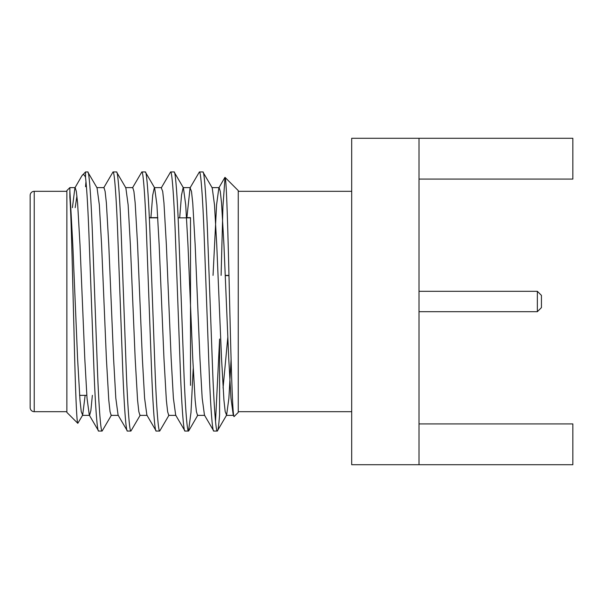 <?xml version="1.0" encoding="UTF-8"?>
<svg xmlns="http://www.w3.org/2000/svg" width="603" height="603" viewBox="0 0 603 603"><rect width="100%" height="100%" fill="white"/><g stroke="black" fill="none" stroke-linecap="round" stroke-linejoin="round"><path stroke-width="0.9" d="M419.017 311.698L537.348 311.698L541.434 307.62L541.434 295.38L537.348 291.302L419.017 291.302M87.729 171.945L85.528 171.945L85.528 177.403C86.794 188.234 87.963 208.005 89.033 236.723L93.834 366.277C95.206 404.681 97.256 432.328 98.628 431.055L102.126 431.055C100.746 432.328 98.704 404.681 97.324 366.277L92.53 236.723C91.151 198.319 89.108 170.672 87.729 171.945L97.053 187.865L99.344 204.914L101.575 244.562L106.377 358.438L108.774 400.121L110.04 411.63L111.171 415.384L118.369 415.384M69.858 187.616L66.873 190.601L66.873 412.399L77.802 423.321C76.581 423.118 75.141 381.533 73.928 328.356C72.481 275.435 71.327 216.786 69.858 197.181L69.858 187.616L75.187 187.616L76.325 191.37L77.583 202.879L79.988 244.562L84.782 358.438L87.013 398.086L89.304 415.135L98.628 431.055M202.887 171.945L199.397 171.945C200.769 170.672 202.819 198.319 204.191 236.723L208.992 366.277C210.364 404.681 212.414 432.328 213.786 431.055L217.284 431.055C215.912 432.328 213.861 404.681 212.482 366.277L207.688 236.723C206.309 198.319 204.266 170.672 202.887 171.945L212.218 187.865L214.502 204.914L216.733 244.562L221.535 358.438L223.932 400.121L225.198 411.63L226.607 415.135L228.876 398.379L231.092 359.343M186.9 217.645L190.066 187.865L191.483 191.37L192.741 202.879L195.146 244.562L199.94 358.438L202.178 398.086L204.462 415.135L213.786 431.055M174.101 171.945L170.604 171.945C171.983 170.672 174.026 198.319 175.405 236.723L180.199 366.277C181.578 404.681 183.621 432.328 185 431.055L188.498 431.055C187.118 432.328 185.068 404.681 183.696 366.277L178.895 236.723C177.523 198.319 175.473 170.672 174.101 171.945L183.425 187.865L185.716 204.914L187.948 244.562L192.741 358.438L195.146 400.121L196.405 411.63L197.543 415.384L204.741 415.384M170.604 171.945L161.28 187.865L162.689 191.37L163.956 202.879L166.353 244.562L171.154 358.438L173.385 398.086L175.677 415.135L185 431.055M145.308 171.945L141.818 171.945C143.19 170.672 145.24 198.319 146.612 236.723L151.413 366.277C152.785 404.681 154.835 432.328 156.207 431.055L159.705 431.055C158.333 432.328 156.283 404.681 154.903 366.277L150.109 236.723C148.73 198.319 146.687 170.672 145.308 171.945L154.632 187.865L156.923 204.914L159.154 244.562L163.956 358.438L166.353 400.121L167.619 411.63L168.75 415.384L175.948 415.384M125.567 187.616L132.766 187.616L133.904 191.37L135.162 202.879L137.567 244.562L142.361 358.438L144.592 398.086L146.883 415.135L156.207 431.055M116.522 171.945L113.025 171.945C114.397 170.672 116.447 198.319 117.826 236.723L122.62 366.277C123.999 404.681 126.042 432.328 127.421 431.055L130.911 431.055C129.539 432.328 127.489 404.681 126.117 366.277L121.316 236.723C119.944 198.319 117.894 170.672 116.522 171.945L125.846 187.865L128.138 204.914L130.369 244.562L135.162 358.438L137.567 400.121L138.826 411.63L139.964 415.384L147.162 415.384M96.782 187.616L103.98 187.616L105.11 191.37L106.377 202.879L108.774 244.562L113.575 358.438L115.806 398.086L118.098 415.135L127.421 431.055M215.535 421.459L219.598 339.022L219.598 414.841C218.746 425.741 217.977 431.145 217.284 431.055L226.607 415.135M188.498 431.055L190.985 412.444L193.201 368.659M190.066 187.865L199.397 171.945M159.705 431.055L169.028 415.135M130.911 431.055L140.243 415.135M132.487 187.865L141.818 171.945M102.126 431.055L111.449 415.135M103.701 187.865L113.025 171.945M69.858 190.706L72.79 244.562L77.583 358.438L79.988 400.121L81.247 411.63L82.664 415.135L85.159 395.349M75.194 207.651L76.928 196.02M72.413 207.651L74.908 187.865L81.88 175.82L85.528 171.945M82.664 415.135L77.802 423.321M238.253 190.601L238.253 412.399L234.168 416.485C232.585 419.748 231.047 361.725 229.517 297.92C228.009 233.941 226.494 177.229 225.04 177.388L238.253 190.601M211.939 187.616L219.138 187.616L220.268 191.37L221.535 202.879L223.932 244.562L228.733 358.438L230.964 398.086L233.255 415.135L234.168 416.485M227.828 337.024L223.057 388.038M221.097 275.383L222.937 206.399L225.04 177.388M82.468 175.006C83.44 174.033 84.458 174.832 85.528 177.403M66.873 411.676L34.228 411.676A4.078 4.078 0 0 1 30.15 407.59L30.15 195.41A4.078 4.078 0 0 1 34.228 191.324L66.873 191.324M79.611 395.349L86.802 395.349M186.591 217.645L190.51 217.645L190.51 385.151M149.325 217.645L157.805 217.645M190.51 385.355L190.51 217.645M149.333 217.849L157.813 217.849M178.126 217.849L190.51 217.849M225.236 275.383L228.944 275.383M225.243 275.586L228.952 275.586M85.528 186.711L85.98 181.541M537.348 311.698L537.348 291.302M419.017 179.083L572.85 179.083L572.85 138.283L419.017 138.283L419.017 464.717L572.85 464.717L572.85 423.917L419.017 423.917M419.017 138.283L351.692 138.283L351.692 464.717L419.017 464.717M238.253 191.324L351.692 191.324M351.692 411.676L238.253 411.676M150.916 217.645L152.71 195.168L154.36 187.616L161.559 187.616M179.702 217.645L181.503 195.168L183.146 187.616L190.344 187.616M82.385 415.384L89.583 415.384L90.895 410.432L92.357 395.349M213.04 275.383L216.567 204.914L218.859 187.865L224.881 177.455M233.255 415.135L233.7 415.286M34.228 191.324L34.228 411.676M197.822 415.135L188.739 430.844M233.527 415.384L226.336 415.384"/></g></svg>
